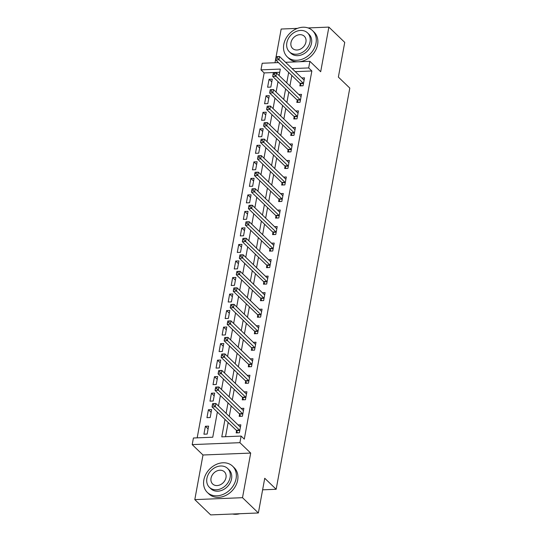<?xml version="1.0" encoding="UTF-8"?>
<svg xmlns="http://www.w3.org/2000/svg" width="542" height="542" viewBox="0 0 542 542"><rect width="100%" height="100%" fill="white"/><g stroke="black" fill="none" stroke-linecap="round" stroke-linejoin="round"><path stroke-width="0.81" d="M279.733 72.289L264.157 72.919L260.98 69.864L262.192 63.251L278.466 62.594M297.423 28.374L281.169 29.031L274.99 62.736M285.566 62.303L309.895 61.321L320.688 71.713L328.872 27.1L344.739 42.384L338.371 77.086L349.8 88.089L276.163 489.277L264.74 478.268L258.371 512.969L210.669 514.9L194.802 499.616L242.504 497.685L250.695 453.071L239.903 442.678L192.2 444.609L193.419 437.997L212.755 437.218L217.369 412.069M250.695 453.071L202.993 455.002L194.802 499.616M202.993 455.002L192.2 444.609M264.157 72.919L197.18 437.848M328.872 27.1L308.107 27.94M258.371 512.969L242.504 497.685M207.152 434.067L208.602 426.141L205.384 426.269L203.928 434.196L207.152 434.067M210.181 417.543L211.637 409.617L208.413 409.745L206.956 417.679L210.181 417.543M213.216 401.019L214.673 393.092L211.448 393.221L209.991 401.155L213.216 401.019M216.244 384.502L217.701 376.568L214.483 376.697L213.026 384.63L216.244 384.502M219.28 367.977L220.736 360.044L217.511 360.173L216.055 368.106L219.28 367.977M222.315 351.453L223.771 343.52L220.547 343.648L219.09 351.582L222.315 351.453M225.343 334.929L226.8 326.995L223.575 327.131L222.125 335.058L225.343 334.929M228.378 318.405L229.835 310.471L226.61 310.607L225.154 318.533L228.378 318.405M231.414 301.88L232.864 293.954L229.645 294.082L228.189 302.016L231.414 301.88M234.442 285.356L235.899 277.429L232.674 277.558L231.217 285.492L234.442 285.356M237.477 268.839L238.934 260.905L235.709 261.034L234.252 268.967L237.477 268.839M240.506 252.315L241.962 244.381L238.737 244.51L237.288 252.443L240.506 252.315M243.541 235.79L244.998 227.857L241.773 227.986L240.316 235.919L243.541 235.79M246.576 219.266L248.026 211.333L244.808 211.468L243.351 219.395L246.576 219.266M249.605 202.742L251.061 194.808L247.836 194.944L246.38 202.871L249.605 202.742M252.64 186.218L254.096 178.291L250.871 178.42L249.415 186.353L252.64 186.218M255.668 169.693L257.125 161.767L253.907 161.895L252.45 169.829L255.668 169.693M258.703 153.176L260.16 145.242L256.935 145.371L255.478 153.305L258.703 153.176M261.739 136.652L263.195 128.718L259.97 128.847L258.514 136.78L261.739 136.652M264.767 120.128L266.224 112.194L262.999 112.323L261.549 120.256L264.767 120.128M267.802 103.603L269.259 95.67L266.034 95.805L264.577 103.732L267.802 103.603M270.837 87.079L272.287 79.146L269.069 79.281L267.613 87.208L270.837 87.079M224.984 419.406L221.78 436.852L241.122 436.066L244.293 439.122L311.86 70.988L295.275 71.659M291.84 75.474L289.916 85.941M288.805 91.998L286.887 102.465M285.776 108.522L283.852 118.989M282.741 125.039L280.817 135.514M279.706 141.564L277.789 152.038M276.677 158.088L274.753 168.555M273.642 174.612L271.725 185.079M270.614 191.136L268.69 201.604M267.579 207.661L265.655 218.128M264.543 224.185L262.626 234.652M261.515 240.709L259.591 251.176M258.48 257.226L256.562 267.701M255.451 273.751L253.527 284.225M252.416 290.275L250.492 300.742M249.381 306.799L247.464 317.266M246.353 323.323L244.428 333.791M243.317 339.848L241.4 350.315M240.282 356.372L238.365 366.839M237.254 372.889L235.33 383.363M234.219 389.413L232.301 399.888M231.19 405.938L229.266 416.405M228.155 422.462L225.54 436.696M236.556 430.741L236.156 432.895L239.381 432.76L240.838 424.833L238.128 424.942M239.584 414.224L239.191 416.371L242.416 416.242L243.866 408.309L241.156 408.417M242.62 397.699L242.227 399.847L245.445 399.718L246.901 391.785L244.191 391.893M245.648 381.175L245.255 383.323L248.48 383.194L249.937 375.26L247.22 375.369M248.683 364.651L248.29 366.798L251.508 366.67L252.965 358.736L250.255 358.851M251.718 348.127L251.319 350.274L254.544 350.146L256 342.219L253.29 342.327M254.747 331.602L254.354 333.757L257.579 333.621L259.035 325.695L256.319 325.803M257.782 315.078L257.389 317.233L260.607 317.097L262.064 309.17L259.354 309.279M260.81 298.554L260.417 300.708L263.642 300.58L265.099 292.646L262.389 292.755M263.846 282.036L263.453 284.184L266.678 284.055L268.127 276.122L265.417 276.23M266.881 265.512L266.481 267.66L269.706 267.531L271.163 259.598L268.453 259.706M269.909 248.988L269.516 251.136L272.741 251.007L274.198 243.073L271.481 243.189M272.944 232.464L272.551 234.611L275.77 234.483L277.226 226.549L274.516 226.664M275.98 215.94L275.58 218.094L278.805 217.959L280.261 210.032L277.551 210.14M279.008 199.415L278.615 201.57L281.84 201.434L283.29 193.508L280.58 193.616M282.043 182.891L281.65 185.046L284.868 184.917L286.325 176.983L283.615 177.092M285.072 166.374L284.679 168.521L287.904 168.393L289.36 160.459L286.643 160.567M288.107 149.849L287.714 151.997L290.932 151.868L292.389 143.935L289.679 144.043M291.142 133.325L290.742 135.473L293.967 135.344L295.424 127.411L292.714 127.526M294.171 116.801L293.778 118.949L297.002 118.82L298.459 110.886L295.742 111.002M297.206 100.277L296.813 102.431L300.031 102.296L301.488 94.369L298.777 94.477M300.234 83.753L299.841 85.907L303.066 85.771L304.523 77.845L301.813 77.953M262.619 489.826L276.163 489.277M309.895 61.321L308.683 67.926L292.104 68.604M311.86 70.988L308.683 67.926M241.122 436.066L239.903 442.678M279.13 75.555L280.322 69.078L260.98 69.864M218.48 406.019L220.404 395.552M221.515 389.495L223.433 379.027M224.544 372.971L226.468 362.503M227.579 356.446L229.503 345.979M230.614 339.922L232.532 329.455M233.643 323.405L235.567 312.93M236.678 306.88L238.595 296.406M239.706 290.356L241.63 279.889M242.741 273.832L244.666 263.365M245.777 257.308L247.694 246.84M248.805 240.783L250.729 230.316M251.84 224.259L253.764 213.792M254.875 207.742L256.793 197.268M257.904 191.218L259.828 180.743M260.939 174.693L262.856 164.226M263.968 158.169L265.892 147.702M267.003 141.645L268.927 131.178M270.038 125.121L271.955 114.653M273.066 108.596L274.99 98.129M276.102 92.072L278.019 81.605M288.669 72.418L286.745 82.885M285.634 88.942L283.71 99.41M282.599 105.46L280.681 115.934M279.57 121.984L277.646 132.458M276.535 138.508L274.618 148.975M273.5 155.032L271.583 165.5M270.472 171.557L268.547 182.024M267.436 188.081L265.519 198.548M264.408 204.605L262.484 215.072M261.373 221.122L259.449 231.597M258.338 237.647L256.42 248.121M255.309 254.171L253.385 264.638M252.274 270.695L250.357 281.163M249.245 287.219L247.321 297.687M246.21 303.744L244.286 314.211M243.175 320.268L241.258 330.735M240.147 336.785L238.223 347.259M237.111 353.309L235.194 363.784M234.083 369.834L232.159 380.301M231.048 386.358L229.124 396.825M228.013 402.882L226.095 413.35M208.101 428.885L205.384 426.269M271.786 81.896L269.069 79.281M268.751 98.42L266.034 95.805M265.722 114.945L262.999 112.323M262.687 131.469L259.97 128.847M259.652 147.993L256.935 145.371M256.623 164.517L253.907 161.895M253.588 181.035L250.871 178.42M250.56 197.559L247.836 194.944M247.525 214.083L244.808 211.468M244.489 230.607L241.773 227.986M241.461 247.132L238.737 244.51M238.426 263.656L235.709 261.034M235.397 280.18L232.674 277.558M232.362 296.698L229.645 294.082M229.327 313.222L226.61 310.607M226.299 329.746L223.575 327.131M223.263 346.27L220.547 343.648M220.228 362.794L217.511 360.173M217.2 379.319L214.483 376.697M214.165 395.843L211.448 393.221M211.136 412.36L208.413 409.745M212.586 403.77L212.349 405.098L213.636 405.043L213.88 403.722L212.627 403.614L215.852 403.485L240.092 426.839A1.457 0.677 87.7 0 0 240.35 426.974L240.445 426.981M213.88 403.722L215.852 403.485L215.242 406.791L212.024 406.92L236.265 430.273A1.457 0.677 87.7 0 1 236.481 430.599L237.538 432.841M239.774 430.612L239.706 430.47A1.457 0.677 87.7 0 0 239.489 430.145L213.636 405.043M212.349 405.098L212.024 406.92M215.621 387.252L215.377 388.573L216.665 388.519L216.908 387.198L215.662 387.09L218.887 386.961L243.128 410.314A1.457 0.677 87.7 0 0 243.385 410.45L243.473 410.457M216.908 387.198L218.887 386.961L218.277 390.267L215.052 390.396L239.3 413.749A1.457 0.677 87.7 0 1 239.517 414.074L240.567 416.317M242.809 414.088L242.741 413.946A1.457 0.677 87.7 0 0 242.518 413.621L216.665 388.519M215.377 388.573L215.052 390.396M218.656 370.728L218.412 372.049L219.7 371.995L219.944 370.674L218.69 370.565L221.915 370.437L246.163 393.79A1.457 0.677 87.7 0 0 246.414 393.926L246.508 393.932M219.944 370.674L221.915 370.437L221.312 373.743L218.087 373.872L242.328 397.225A1.457 0.677 87.7 0 1 242.552 397.55L243.602 399.793M245.844 397.564L245.77 397.422A1.457 0.677 87.7 0 0 245.553 397.096L219.7 371.995M218.412 372.049L218.087 373.872M221.685 354.204L221.441 355.525L222.735 355.471L222.972 354.15L221.725 354.048L224.95 353.912L249.191 377.273A1.457 0.677 87.7 0 0 249.449 377.401L249.537 377.415M222.972 354.15L224.95 353.912L224.341 357.219L221.122 357.347L245.363 380.708A1.457 0.677 87.7 0 1 245.58 381.026L246.637 383.269M248.873 381.046L248.805 380.897A1.457 0.677 87.7 0 0 248.588 380.572L222.735 355.471M221.441 355.525L221.122 357.347M224.72 337.68L224.476 339.001L225.763 338.946L226.007 337.625L224.761 337.524L227.979 337.388L252.226 360.748A1.457 0.677 87.7 0 0 252.477 360.877L252.572 360.891M226.007 337.625L227.979 337.388L227.376 340.694L224.151 340.83L248.399 364.183A1.457 0.677 87.7 0 1 248.615 364.509L249.666 366.744M251.908 364.522L251.84 364.373A1.457 0.677 87.7 0 0 251.617 364.048L225.763 338.946M224.476 339.001L224.151 340.83M232.565 514.012A18.218 14.512 -46.1 0 0 239.788 513.721M203.853 479.955A18.218 14.512 -46.1 0 0 207.329 492.421A18.218 14.512 -46.1 0 0 224.063 493.986A18.218 14.512 -46.1 0 0 236.082 478.647A18.218 14.512 -46.1 0 0 232.606 466.181A18.218 14.512 -46.1 0 0 215.872 464.616A18.218 14.512 -46.1 0 0 203.853 479.955M207.329 492.421L208.914 493.952A18.218 14.512 -46.1 0 0 225.648 495.51A18.218 14.512 -46.1 0 0 237.667 480.178A18.218 14.512 -46.1 0 0 234.191 467.712L232.606 466.181M227.606 468.451L229.063 469.853A13.116 10.447 133.9 0 1 231.57 478.83A13.116 10.447 133.9 0 1 222.918 489.873A13.116 10.447 133.9 0 1 210.865 488.748L209.408 487.339A13.116 10.447 -46.1 0 0 221.454 488.464A13.116 10.447 -46.1 0 0 230.113 477.427A13.116 10.447 -46.1 0 0 227.606 468.451A13.116 10.447 -46.1 0 0 215.56 467.319A13.116 10.447 -46.1 0 0 206.902 478.362A13.116 10.447 -46.1 0 0 209.408 487.339M225.987 477.59A8.455 6.734 -46.1 0 0 224.368 471.804A8.455 6.734 -46.1 0 0 216.604 471.079A8.455 6.734 -46.1 0 0 211.028 478.2A8.455 6.734 -46.1 0 0 212.64 483.979A8.455 6.734 -46.1 0 0 220.404 484.711A8.455 6.734 -46.1 0 0 225.987 477.59M283.791 44.397A18.218 14.512 -46.1 0 0 287.267 56.869A18.218 14.512 -46.1 0 0 304.001 58.428A18.218 14.512 -46.1 0 0 316.02 43.096A18.218 14.512 -46.1 0 0 312.544 30.63A18.218 14.512 -46.1 0 0 295.81 29.065A18.218 14.512 -46.1 0 0 283.791 44.397M287.267 56.869L288.852 58.394A18.218 14.512 -46.1 0 0 297.754 61.808M299.17 61.754A18.218 14.512 -46.1 0 0 317.605 44.62A18.218 14.512 -46.1 0 0 314.13 32.154L312.544 30.63M307.544 32.893L309.008 34.302A13.116 10.447 133.9 0 1 311.508 43.279A13.116 10.447 133.9 0 1 302.856 54.322A13.116 10.447 133.9 0 1 290.803 53.191L289.347 51.788A13.116 10.447 -46.1 0 0 301.393 52.913A13.116 10.447 -46.1 0 0 310.051 41.869A13.116 10.447 -46.1 0 0 307.544 32.893A13.116 10.447 -46.1 0 0 295.498 31.768A13.116 10.447 -46.1 0 0 286.84 42.811A13.116 10.447 -46.1 0 0 289.347 51.788M305.925 42.039A8.455 6.734 -46.1 0 0 304.313 36.253A8.455 6.734 -46.1 0 0 296.549 35.528A8.455 6.734 -46.1 0 0 290.966 42.642A8.455 6.734 -46.1 0 0 292.578 48.428A8.455 6.734 -46.1 0 0 300.349 49.153A8.455 6.734 -46.1 0 0 305.925 42.039M227.748 321.155L227.511 322.476L228.799 322.429L229.042 321.101L227.789 321L231.014 320.871L255.255 344.224A1.457 0.677 87.7 0 0 255.512 344.353L255.607 344.366M229.042 321.101L231.014 320.871L230.411 324.17L227.186 324.306L251.427 347.659A1.457 0.677 87.7 0 1 251.651 347.984L252.701 350.22M254.936 347.998L254.869 347.849A1.457 0.677 87.7 0 0 254.652 347.53L228.799 322.429M227.511 322.476L227.186 324.306M230.784 304.631L230.54 305.952L231.827 305.905L232.071 304.584L230.824 304.475L234.049 304.347L258.29 327.7A1.457 0.677 87.7 0 0 258.548 327.835L258.636 327.842M232.071 304.584L234.049 304.347L233.439 307.653L230.215 307.781L254.462 331.135A1.457 0.677 87.7 0 1 254.679 331.46L255.729 333.696M257.972 331.474L257.904 331.331A1.457 0.677 87.7 0 0 257.687 331.006L231.827 305.905M230.54 305.952L230.215 307.781M233.819 288.107L233.575 289.435L234.862 289.381L235.106 288.059L233.859 287.951L237.078 287.822L261.325 311.176A1.457 0.677 87.7 0 0 261.576 311.311L261.671 311.318M235.106 288.059L237.078 287.822L236.475 291.129L233.25 291.257L257.491 314.611A1.457 0.677 87.7 0 1 257.714 314.936L258.764 317.172M261.007 314.949L260.939 314.807A1.457 0.677 87.7 0 0 260.716 314.482L234.862 289.381M233.575 289.435L233.25 291.257M236.847 271.589L236.603 272.911L237.897 272.856L238.141 271.535L236.888 271.427L240.113 271.298L264.354 294.652A1.457 0.677 87.7 0 0 264.611 294.787L264.706 294.794M238.141 271.535L240.113 271.298L239.503 274.604L236.285 274.733L260.526 298.086A1.457 0.677 87.7 0 1 260.743 298.412L261.8 300.654M264.035 298.425L263.968 298.283A1.457 0.677 87.7 0 0 263.751 297.958L237.897 272.856M236.603 272.911L236.285 274.733M239.882 255.065L239.639 256.386L240.926 256.332L241.17 255.011L239.923 254.903L243.141 254.774L267.389 278.127A1.457 0.677 87.7 0 0 267.64 278.263L267.734 278.27M241.17 255.011L243.141 254.774L242.538 258.08L239.313 258.209L263.561 281.562A1.457 0.677 87.7 0 1 263.778 281.887L264.828 284.13M267.07 281.901L267.003 281.759A1.457 0.677 87.7 0 0 266.779 281.433L240.926 256.332M239.639 256.386L239.313 258.209M242.911 238.541L242.674 239.862L243.961 239.808L244.205 238.487L242.952 238.385L246.176 238.25L270.424 261.61A1.457 0.677 87.7 0 0 270.675 261.739L270.77 261.752M244.205 238.487L246.176 238.25L245.573 241.556L242.349 241.685L266.589 265.045A1.457 0.677 87.7 0 1 266.813 265.363L267.863 267.606M270.099 265.377L270.031 265.234A1.457 0.677 87.7 0 0 269.814 264.909L243.961 239.808M242.674 239.862L242.349 241.685M245.946 222.017L245.702 223.338L246.996 223.284L247.233 221.963L245.987 221.861L249.212 221.725L273.453 245.086A1.457 0.677 87.7 0 0 273.71 245.214L273.798 245.228M247.233 221.963L249.212 221.725L248.602 225.032L245.377 225.16L269.625 248.521A1.457 0.677 87.7 0 1 269.841 248.846L270.898 251.082M273.134 248.859L273.066 248.71A1.457 0.677 87.7 0 0 272.85 248.385L246.996 223.284M245.702 223.338L245.377 225.16M248.981 205.493L248.737 206.814L250.025 206.759L250.268 205.438L249.022 205.337L252.24 205.208L276.488 228.561A1.457 0.677 87.7 0 0 276.738 228.69L276.833 228.704M250.268 205.438L252.24 205.208L251.637 208.507L248.412 208.643L272.653 231.996A1.457 0.677 87.7 0 1 272.877 232.322L273.927 234.557M276.169 232.335L276.102 232.186A1.457 0.677 87.7 0 0 275.878 231.868L250.025 206.759M248.737 206.814L248.412 208.643M252.01 188.968L251.766 190.289L253.06 190.242L253.304 188.921L252.05 188.812L255.275 188.684L279.516 212.037A1.457 0.677 87.7 0 0 279.774 212.173L279.868 212.179M253.304 188.921L255.275 188.684L254.665 191.983L251.447 192.119L275.688 215.472A1.457 0.677 87.7 0 1 275.905 215.797L276.962 218.033M279.198 215.811L279.13 215.669A1.457 0.677 87.7 0 0 278.913 215.343L253.06 190.242M251.766 190.289L251.447 192.119M255.045 172.444L254.801 173.765L256.088 173.718L256.332 172.397L255.086 172.288L258.31 172.16L282.551 195.513A1.457 0.677 87.7 0 0 282.809 195.648L282.897 195.655M256.332 172.397L258.31 172.16L257.701 175.466L254.476 175.594L278.724 198.948A1.457 0.677 87.7 0 1 278.94 199.273L279.99 201.509M282.233 199.287L282.165 199.144A1.457 0.677 87.7 0 0 281.942 198.819L256.088 173.718M254.801 173.765L254.476 175.594M258.08 155.927L257.836 157.248L259.123 157.194L259.367 155.872L258.114 155.764L261.339 155.635L285.587 178.989A1.457 0.677 87.7 0 0 285.837 179.124L285.932 179.131M259.367 155.872L261.339 155.635L260.736 158.941L257.511 159.07L281.752 182.424A1.457 0.677 87.7 0 1 281.976 182.749L283.026 184.991M285.261 182.762L285.194 182.62A1.457 0.677 87.7 0 0 284.977 182.295L259.123 157.194M257.836 157.248L257.511 159.07M261.108 139.402L260.865 140.724L262.159 140.669L262.396 139.348L261.149 139.24L264.374 139.111L288.615 162.465A1.457 0.677 87.7 0 0 288.872 162.6L288.961 162.607M262.396 139.348L264.374 139.111L263.764 142.417L260.546 142.546L284.787 165.899A1.457 0.677 87.7 0 1 285.004 166.225L286.061 168.467M288.297 166.238L288.229 166.096A1.457 0.677 87.7 0 0 288.012 165.771L262.159 140.669M260.865 140.724L260.546 142.546M264.144 122.878L263.9 124.199L265.187 124.145L265.431 122.824L264.184 122.722L267.402 122.587L291.65 145.94A1.457 0.677 87.7 0 0 291.901 146.076L291.996 146.089M265.431 122.824L267.402 122.587L266.8 125.893L263.575 126.022L287.822 149.382A1.457 0.677 87.7 0 1 288.039 149.7L289.089 151.943M291.332 149.714L291.264 149.572A1.457 0.677 87.7 0 0 291.04 149.246L265.187 124.145M263.9 124.199L263.575 126.022M267.172 106.354L266.935 107.675L268.222 107.621L268.466 106.3L267.213 106.198L270.438 106.063L294.679 129.423A1.457 0.677 87.7 0 0 294.936 129.552L295.031 129.565M268.466 106.3L270.438 106.063L269.835 109.369L266.61 109.498L290.851 132.858A1.457 0.677 87.7 0 1 291.074 133.176L292.124 135.419M294.36 133.196L294.292 133.047A1.457 0.677 87.7 0 0 294.076 132.722L268.222 107.621M266.935 107.675L266.61 109.498M270.207 89.83L269.963 91.151L271.251 91.097L271.495 89.776L270.248 89.674L273.473 89.545L297.714 112.899A1.457 0.677 87.7 0 0 297.971 113.027L298.059 113.041M271.495 89.776L273.473 89.545L272.863 92.845L269.638 92.98L293.886 116.334A1.457 0.677 87.7 0 1 294.103 116.659L295.153 118.894M297.395 116.672L297.328 116.523A1.457 0.677 87.7 0 0 297.111 116.205L271.251 91.097M269.963 91.151L269.638 92.98M273.243 73.305L272.999 74.627L274.286 74.579L274.53 73.251L273.283 73.15L276.501 73.021L300.749 96.374A1.457 0.677 87.7 0 0 301 96.503L301.095 96.517M274.53 73.251L276.501 73.021L275.898 76.32L272.673 76.456L296.914 99.809A1.457 0.677 87.7 0 1 297.138 100.135L298.188 102.37M300.431 100.148L300.363 99.999A1.457 0.677 87.7 0 0 300.139 99.681L274.286 74.579M272.999 74.627L272.673 76.456M276.271 56.781L276.027 58.102L277.321 58.055L277.565 56.734L276.312 56.625L279.536 56.497L303.777 79.85A1.457 0.677 87.7 0 0 304.035 79.986L304.13 79.992M277.565 56.734L279.536 56.497L278.927 59.803L275.709 59.932L299.95 83.285A1.457 0.677 87.7 0 1 300.166 83.61L301.223 85.846M303.459 83.624L303.391 83.482A1.457 0.677 87.7 0 0 303.174 83.156L277.321 58.055M276.027 58.102L275.709 59.932M239.706 430.47L236.481 430.599M239.489 430.145L236.265 430.273M242.741 413.946L239.517 414.074M242.518 413.621L239.3 413.749M245.77 397.422L242.552 397.55M245.553 397.096L242.328 397.225M248.805 380.897L245.58 381.026M248.588 380.572L245.363 380.708M251.84 364.373L248.615 364.509M251.617 364.048L248.399 364.183M254.869 347.849L251.651 347.984M254.652 347.53L251.427 347.659M257.904 331.331L254.679 331.46M257.687 331.006L254.462 331.135M260.939 314.807L257.714 314.936M260.716 314.482L257.491 314.611M263.968 298.283L260.743 298.412M263.751 297.958L260.526 298.086M267.003 281.759L263.778 281.887M266.779 281.433L263.561 281.562M270.031 265.234L266.813 265.363M269.814 264.909L266.589 265.045M273.066 248.71L269.841 248.846M272.85 248.385L269.625 248.521M276.102 232.186L272.877 232.322M275.878 231.868L272.653 231.996M279.13 215.669L275.905 215.797M278.913 215.343L275.688 215.472M282.165 199.144L278.94 199.273M281.942 198.819L278.724 198.948M285.194 182.62L281.976 182.749M284.977 182.295L281.752 182.424M288.229 166.096L285.004 166.225M288.012 165.771L284.787 165.899M291.264 149.572L288.039 149.7M291.04 149.246L287.822 149.382M294.292 133.047L291.074 133.176M294.076 132.722L290.851 132.858M297.328 116.523L294.103 116.659M297.111 116.205L293.886 116.334M300.363 99.999L297.138 100.135M300.139 99.681L296.914 99.809M303.391 83.482L300.166 83.61M303.174 83.156L299.95 83.285"/></g></svg>
